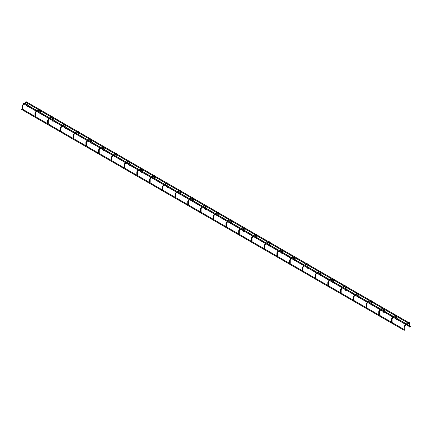 <?xml version="1.0" encoding="UTF-8"?>
<svg xmlns="http://www.w3.org/2000/svg" width="432" height="432" viewBox="0 0 432 432"><rect width="100%" height="100%" fill="white"/><g stroke="black" fill="none" stroke-linecap="round" stroke-linejoin="round"><path stroke-width="0.65" d="M410.017 326.765L410.4 326.543L410.017 326.765M410.4 326.543L409.892 326.765L410.179 326.889M408.235 322.942L408.618 322.72L408.235 322.942M408.618 322.72L408.105 322.942L408.397 323.066M25.931 102.292L25.931 101.704L26.185 101.855M25.898 101.725L25.677 102.146M405.945 324.265L406.323 324.043L405.945 324.265M406.323 324.043L405.815 324.265L406.102 324.389M23.636 103.615L23.636 103.027L23.895 103.178M23.603 103.054L23.382 103.469M404.158 330.145L404.541 329.929L404.158 330.145M404.541 329.929L404.033 330.145L404.32 330.275M21.854 109.501L21.6 109.35L22.108 109.058M21.821 108.934L21.6 109.35M404.352 329.94L404.968 329.692L404.968 326.214L404.352 326.36L404.384 326.052M404.433 329.967L404.811 329.627L404.433 329.967M409.698 326.851L409.19 327.029L409.698 326.851M409.126 323.32L409.196 327.04M409.617 326.97L409.239 327.073L409.617 326.97M409.66 327.116L409.698 323.271M391.613 322.591L392.126 322.175L391.613 322.591M392.126 318.713L392.126 322.175M396.965 319.502L396.457 319.675L396.965 319.502M396.349 318.924L396.403 319.637L396.884 319.621L396.5 319.723M396.927 319.761L397.067 319.34M378.88 315.236L379.388 314.825L378.88 315.236M379.388 311.364L379.388 314.825M384.232 312.147L383.719 312.325L384.334 311.985M383.616 311.569L383.665 312.287L384.151 312.266L383.767 312.368M366.147 307.886L366.655 307.471L366.147 307.886M366.655 304.009L366.655 307.471M371.493 304.798L370.985 304.97L371.493 304.798M370.877 304.22L370.991 304.987M371.412 304.911L371.034 305.014L371.412 304.911M371.455 305.057L371.601 304.636M353.408 300.532L353.921 300.121L353.408 300.532M353.921 296.654L353.921 300.121M358.76 297.443L358.252 297.621L358.76 297.443M358.144 296.865L358.198 297.583L358.679 297.562L358.295 297.664M358.722 297.707L358.862 297.281M340.675 293.177L341.183 292.766L340.675 293.177M341.183 289.305L341.183 292.766M346.027 290.093L345.514 290.266L346.129 289.926M345.411 289.51L345.46 290.228L345.946 290.207L345.562 290.309M327.942 285.827L328.45 285.412L327.942 285.827M328.45 281.95L328.45 285.412M333.288 282.739L332.78 282.917L333.288 282.739M332.672 282.161L332.786 282.928M333.207 282.857L332.829 282.96L333.207 282.857M333.25 282.998L333.396 282.577M315.203 278.473L315.716 278.062L315.203 278.473M315.716 274.601L315.716 278.062M320.555 275.384L320.047 275.562L320.555 275.384M319.939 274.806L319.993 275.524L320.474 275.503L320.09 275.605M320.517 275.648L320.657 275.222M302.47 271.123L302.978 270.707L302.47 271.123M302.978 267.246L302.978 270.707M307.822 268.034L307.357 268.25M307.206 267.457L307.255 268.169M307.784 268.294L307.924 267.872M289.737 263.768L290.245 263.358L289.737 263.768M290.245 259.897L290.245 263.358M295.083 260.68L294.575 260.858L295.083 260.68M294.467 260.102L294.581 260.869M295.002 260.798L294.624 260.901L295.002 260.798M295.045 260.944L295.191 260.518M276.998 256.419L277.511 256.003L276.998 256.419M277.511 252.542L277.511 256.003M282.35 253.33L281.842 253.503L282.35 253.33M281.734 252.752L281.842 253.519M282.269 253.444L281.885 253.546L282.269 253.444M282.312 253.589L282.452 253.168M264.265 249.064L264.773 248.654L264.265 249.064M264.773 245.187L264.773 248.654M269.617 245.975L269.104 246.154L269.719 245.813M269.001 245.398L269.05 246.116L269.536 246.094L269.152 246.197M251.532 241.709L252.04 241.299L251.532 241.709M252.04 237.838L252.04 241.299M256.878 238.626L256.37 238.799L256.878 238.626M256.262 238.043L256.376 238.815M256.797 238.739L256.419 238.842L256.797 238.739M256.84 238.885L256.986 238.459M238.793 234.36L239.306 233.944L238.793 234.36M239.306 230.483L239.306 233.944M244.145 231.271L243.637 231.449L244.145 231.271M243.529 230.693L243.637 231.46M244.064 231.39L243.68 231.493L244.064 231.39M244.107 231.53L244.247 231.109M226.06 227.005L226.568 226.595L226.06 227.005M226.568 223.133L226.568 226.595M231.412 223.916L230.899 224.095L231.514 223.754M230.796 223.339L230.845 224.057L231.331 224.035L230.947 224.138M213.327 219.656L213.835 219.24L213.327 219.656M213.835 215.779L213.835 219.24M218.673 216.567L218.165 216.74L218.673 216.567M218.057 215.989L218.171 216.756M218.592 216.686L218.214 216.783L218.592 216.686M218.635 216.826L218.781 216.405M200.588 212.301L201.101 211.891L200.588 212.301M201.101 208.429L201.101 211.891M205.94 209.212L205.432 209.39L205.94 209.212M205.324 208.634L205.432 209.401M205.859 209.331L205.475 209.434L205.859 209.331M205.902 209.477L206.042 209.05M187.855 204.952L188.363 204.536L187.855 204.952M188.363 201.074L188.363 204.536M193.207 201.863L192.742 202.079M192.591 201.285L192.64 201.998M193.169 202.122L193.309 201.701M175.122 197.597L175.63 197.186L175.122 197.597M175.63 193.72L175.63 197.186M180.468 194.508L179.96 194.686L180.468 194.508M179.852 193.93L179.906 194.648L180.387 194.627L180.009 194.729M180.43 194.773L180.576 194.346M162.383 190.242L162.896 189.832L162.383 190.242M162.896 186.37L162.896 189.832M167.735 187.159L167.227 187.331L167.735 187.159M167.119 186.575L167.227 187.348M167.654 187.272L167.27 187.375L167.654 187.272M167.697 187.418L167.837 186.991M149.65 182.893L150.158 182.477L149.65 182.893M150.158 179.015L150.158 182.477M155.002 179.804L154.489 179.982L155.104 179.642M154.386 179.226L154.435 179.939L154.921 179.923L154.537 180.025M136.917 175.538L137.425 175.127L136.917 175.538M137.425 171.666L137.425 175.127M142.263 172.449L141.755 172.627L142.263 172.449M141.647 171.871L141.701 172.589L142.182 172.568L141.804 172.67M142.225 172.714L142.371 172.287M124.178 168.188L124.691 167.773L124.178 168.188M124.691 164.311L124.691 167.773M129.53 165.1L129.022 165.272L129.53 165.1M128.914 164.522L129.022 165.289M129.449 165.218L129.065 165.316L129.449 165.218M129.492 165.359L129.632 164.938M111.445 160.834L111.953 160.423L111.445 160.834M111.953 156.962L111.953 160.423M116.797 157.745L116.284 157.923L116.899 157.583M116.181 157.167L116.23 157.885L116.716 157.864L116.332 157.966M98.712 153.484L99.22 153.068L98.712 153.484M99.22 149.607L99.22 153.068M104.058 150.395L103.55 150.568L104.058 150.395M103.442 149.818L103.496 150.53L103.977 150.509L103.599 150.611M104.02 150.655L104.166 150.233M85.973 146.129L86.486 145.719L85.973 146.129M86.486 142.252L86.486 145.719M91.325 143.041L90.817 143.219L91.325 143.041M90.709 142.463L90.817 143.23M91.244 143.159L90.86 143.262L91.244 143.159M91.287 143.305L91.427 142.879M73.24 138.775L73.748 138.364L73.24 138.775M73.748 134.903L73.748 138.364M78.592 135.691L78.127 135.907M77.976 135.108L78.079 135.864M78.554 135.95L78.694 135.524M60.507 131.425L61.015 131.009L60.507 131.425M61.015 127.548L61.015 131.009M65.853 128.336L65.345 128.515L65.853 128.336M65.237 127.759L65.291 128.471L65.772 128.455L65.394 128.558M65.815 128.596L65.961 128.174M47.768 124.07L48.281 123.66L47.768 124.07M48.281 120.199L48.281 123.66M53.12 120.982L52.655 121.203M52.504 120.404L52.612 121.16M53.082 121.246L53.222 120.82M35.035 116.721L35.543 116.305L35.035 116.721M35.543 112.844L35.543 116.305M40.387 113.632L39.922 113.848M39.771 113.054L39.874 113.805M40.349 113.891L40.489 113.47M22.302 109.366L22.81 108.956L22.302 109.366M22.81 105.494L22.81 108.956M27.648 106.277L27.14 106.456L27.648 106.277M27.032 105.7L27.086 106.418L27.567 106.396L27.189 106.499M27.61 106.542L27.756 106.115M404.86 326.068L405.551 325.204L405.367 324.594L405.119 324.778M408.683 323.271L408.618 322.655M405.367 325.183L408.861 323.293L409.806 323.422L409.401 322.612L408.499 322.666M392.634 317.833L392.229 318.859L391.613 319.01L391.646 318.697M393.655 317.363L392.812 317.849L392.634 317.245L392.38 317.428M379.901 310.478L379.496 311.51L378.88 311.656L378.913 311.348M380.916 310.014L380.079 310.5L379.901 309.89L379.647 310.073M367.162 303.129L366.763 304.155L366.147 304.301L366.179 303.993M368.183 302.659L367.346 303.145L367.162 302.54L366.914 302.724M354.429 295.774L354.024 296.806L353.408 296.951L353.441 296.638M355.45 295.31L354.607 295.79L354.429 295.186L354.175 295.369M341.696 288.419L341.291 289.451L340.675 289.597L340.708 289.289M342.711 287.955L341.874 288.441L341.696 287.836L341.442 288.014M328.957 281.07L328.558 282.101L327.942 282.247L327.974 281.934M329.978 280.606L329.141 281.086L328.957 280.481L328.709 280.665M316.224 273.715L315.819 274.747L315.203 274.892L315.236 274.585M317.245 273.251L316.402 273.737L316.224 273.127L315.97 273.31M303.491 266.366L303.086 267.392L302.47 267.543L302.503 267.23M304.506 265.896L303.669 266.382L303.491 265.777L303.237 265.961M290.752 259.011L290.353 260.042L289.737 260.188L289.769 259.88M291.773 258.547L290.936 259.033L290.752 258.422L290.504 258.606M278.019 251.662L277.614 252.688L276.998 252.833L277.031 252.526M279.04 251.192L278.197 251.678L278.019 251.073L277.765 251.257M265.286 244.307L264.881 245.338L264.265 245.484L264.298 245.171M266.301 243.842L265.464 244.323L265.286 243.718L265.032 243.902M252.547 236.952L252.148 237.983L251.532 238.129L251.564 237.821M253.568 236.488L252.731 236.974L252.547 236.369L252.299 236.547M239.814 229.603L239.409 230.634L238.793 230.78L238.826 230.467M240.835 229.138L239.992 229.619L239.814 229.014L239.56 229.198M227.081 222.248L226.676 223.279L226.06 223.425L226.093 223.117M228.096 221.783L227.259 222.269L227.081 221.659L226.827 221.843M214.342 214.898L213.943 215.924L213.327 216.076L213.359 215.762M215.363 214.429L214.526 214.915L214.342 214.31L214.094 214.493M201.609 207.544L201.204 208.575L200.588 208.721L200.621 208.413M202.63 207.079L201.787 207.56L201.609 206.955L201.355 207.139M188.876 200.194L188.471 201.22L187.855 201.366L187.888 201.058M189.891 199.724L189.054 200.21L188.876 199.606L188.622 199.789M176.137 192.839L175.738 193.871L175.122 194.017L175.154 193.703M177.158 192.375L176.321 192.856L176.137 192.251L175.889 192.434M163.404 185.485L162.999 186.516L162.383 186.662L162.416 186.354M164.425 185.02L163.582 185.506L163.404 184.901L163.15 185.08M150.671 178.135L150.266 179.167L149.65 179.312L149.683 178.999M151.686 177.671L150.849 178.151L150.671 177.547L150.417 177.73M137.932 170.78L137.533 171.812L136.917 171.958L136.949 171.65M138.953 170.316L138.116 170.802L137.932 170.192L137.684 170.375M125.199 163.431L124.794 164.457L124.178 164.608L124.211 164.295M126.22 162.961L125.377 163.447L125.199 162.842L124.945 163.026M112.466 156.076L112.061 157.108L111.445 157.253L111.478 156.946M113.481 155.612L112.644 156.092L112.466 155.488L112.212 155.671M99.727 148.727L99.328 149.753L98.712 149.899L98.744 149.591M100.748 148.257L99.911 148.743L99.727 148.138L99.479 148.322M86.994 141.372L86.589 142.403L85.973 142.549L86.006 142.236M88.015 140.908L87.172 141.388L86.994 140.783L86.74 140.967M74.261 134.017L73.856 135.049L73.24 135.194L73.273 134.887M75.276 133.553L74.439 134.039L74.261 133.434L74.007 133.612M61.522 126.668L61.123 127.699L60.507 127.845L60.539 127.532M62.543 126.203L61.706 126.684L61.522 126.079L61.274 126.263M48.789 119.313L48.384 120.344L47.768 120.49L47.801 120.182M49.81 118.849L48.967 119.335L48.789 118.724L48.535 118.908M36.056 111.964L35.651 112.99L35.035 113.141L35.068 112.828M37.071 111.494L36.234 111.98L36.056 111.375L35.802 111.559M23.317 104.609L22.918 105.64L22.302 105.786L22.334 105.478M24.338 104.144L23.501 104.625L23.317 104.02L23.069 104.204M406.982 324.378L409.082 325.588M409.806 326.003L410.324 326.306M27.756 106.261L36.223 111.154M36.947 111.569L39.771 113.2M40.489 113.616L48.962 118.508M49.68 118.924L52.504 120.55M53.222 120.965L61.695 125.858M62.413 126.274L65.237 127.904M65.961 128.32L74.428 133.213M75.152 133.628L77.976 135.259M78.694 135.675L87.167 140.562M87.885 140.978L90.709 142.609M91.427 143.024L99.9 147.917M100.618 148.333L103.442 149.963M104.166 150.379L112.633 155.266M113.357 155.682L116.181 157.313M116.899 157.729L125.372 162.621M126.09 163.037L128.914 164.668M129.632 165.083L138.105 169.976M138.823 170.392L141.647 172.017M142.371 172.433L150.838 177.325M151.562 177.741L154.386 179.372M155.104 179.788L163.577 184.68M164.295 185.096L167.119 186.727M167.837 187.142L176.31 192.029M177.028 192.445L179.852 194.076M180.576 194.492L189.043 199.384M189.767 199.8L192.591 201.431M193.309 201.847L201.782 206.734M202.5 207.149L205.324 208.78M206.042 209.196L214.515 214.088M215.233 214.504L218.057 216.135M218.781 216.551L227.248 221.443M227.972 221.859L230.796 223.484M231.514 223.9L239.987 228.793M240.705 229.208L243.529 230.839M244.247 231.255L252.72 236.147M253.438 236.563L256.262 238.194M256.986 238.61L265.453 243.497M266.177 243.913L269.001 245.543M269.719 245.959L278.192 250.852M278.91 251.267L281.734 252.898M282.452 253.314L290.925 258.201M291.649 258.617L294.467 260.248M295.191 260.663L303.658 265.556M304.382 265.972L307.206 267.602M307.924 268.018L316.397 272.911M317.115 273.326L319.939 274.952M320.657 275.373L329.13 280.26M329.854 280.676L332.672 282.307M333.396 282.722L341.863 287.615M342.587 288.031L345.411 289.661M346.129 290.077L354.602 294.964M355.32 295.38L358.144 297.011M358.862 297.427L367.335 302.319M368.059 302.735L370.877 304.366M371.601 304.781L380.068 309.668M380.792 310.084L383.616 311.715M384.334 312.131L392.807 317.023M393.525 317.439L396.349 319.07M397.067 319.486L405.54 324.378M406.264 324.794L409.082 326.419M26.109 101.687L408.542 322.483M25.747 102.314L408.181 323.109M23.819 103.01L406.253 323.806M23.458 103.637L405.891 324.432M22.037 108.891L404.465 329.686M21.676 109.517L404.109 330.313M405.67 324.302L404.244 326.214L404.244 329.562M407.959 322.979L406.323 323.924M392.931 316.948L391.511 318.859L391.511 322.207M395.226 315.625L393.655 316.532M395.766 315.317L396.668 315.263L397.067 316.067M396.349 318.092L396.349 316.278M397.067 318.508L397.067 316.694M395.944 316.04L394.373 316.948M380.198 309.598L378.778 311.51L378.778 314.858M382.493 308.275L380.916 309.182M383.033 307.962L383.929 307.908L384.334 308.713M383.616 310.738L383.616 308.923M384.334 311.153L384.334 309.339M383.211 308.691L381.64 309.598M367.465 302.243L366.039 304.155L366.039 307.503M369.754 300.92L368.183 301.828M370.294 300.607L371.196 300.553L371.601 301.363M370.877 303.383L370.877 301.568M371.601 303.804L371.601 301.984M370.478 301.336L368.906 302.243M354.726 294.894L353.306 296.806L353.306 300.148M357.021 293.571L355.45 294.478M357.561 293.258L358.463 293.204L358.862 294.008M358.144 296.033L358.144 294.219M358.862 296.449L358.862 294.635M357.739 293.987L356.168 294.894M341.993 287.539L340.573 289.451L340.573 292.799M344.288 286.216L342.711 287.123M344.828 285.903L345.724 285.849L346.129 286.659M345.411 288.679L345.411 286.864M346.129 289.094L346.129 287.28M345.006 286.632L343.435 287.539M329.26 280.19L327.834 282.101L327.834 285.444M331.549 278.861L329.978 279.774M332.089 278.554L332.991 278.5L333.396 279.304M332.672 281.329L332.672 279.515M333.396 281.745L333.396 279.931M332.273 279.277L330.701 280.19M316.521 272.835L315.101 274.747L315.101 278.095M318.816 271.512L317.245 272.419M319.356 271.199L320.258 271.145L320.657 271.955M319.939 273.974L319.939 272.16M320.657 274.39L320.657 272.576M319.534 271.928L317.963 272.835M303.788 265.48L302.368 267.392L302.368 270.74M306.083 264.157L304.506 265.064M306.623 263.849L307.519 263.795L307.924 264.6M307.206 266.625L307.206 264.811M307.924 267.041L307.924 265.226M306.801 264.573L305.23 265.48M291.055 258.131L289.629 260.042L289.629 263.39M293.344 256.808L291.773 257.715M293.884 256.495L294.786 256.441L295.191 257.245M294.467 259.27L294.467 257.456M295.191 259.686L295.191 257.872M294.068 257.224L292.496 258.131M278.316 250.776L276.896 252.688L276.896 256.036M280.611 249.453L279.04 250.36M281.151 249.14L282.053 249.086L282.452 249.896M281.734 251.915L281.734 250.101M282.452 252.331L282.452 250.517M281.329 249.869L279.758 250.776M265.583 243.427L264.163 245.338L264.163 248.681M267.878 242.104L266.301 243.011M268.418 241.79L269.314 241.736L269.719 242.541M269.001 244.566L269.001 242.752M269.719 244.982L269.719 243.167M268.596 242.519L267.025 243.427M252.85 236.072L251.424 237.983L251.424 241.331M255.139 234.749L253.568 235.656M255.679 234.436L256.581 234.382L256.986 235.192M256.262 237.211L256.262 235.397M256.986 237.627L256.986 235.813M255.863 235.165L254.291 236.072M240.111 228.722L238.691 230.634L238.691 233.977M242.406 227.394L240.835 228.301M242.946 227.086L243.848 227.032L244.247 227.837M243.529 229.862L243.529 228.047M244.247 230.278L244.247 228.463M243.124 227.81L241.553 228.722M227.378 221.368L225.958 223.279L225.958 226.627M229.673 220.045L228.096 220.952M230.213 219.731L231.109 219.677L231.514 220.487M230.796 222.507L230.796 220.693M231.514 222.923L231.514 221.108M230.391 220.46L228.82 221.368M214.645 214.013L213.219 215.924L213.219 219.272M216.934 212.69L215.363 213.597M217.474 212.382L218.376 212.328L218.781 213.133M218.057 215.158L218.057 213.338M218.781 215.573L218.781 213.759M217.658 213.106L216.081 214.013M201.906 206.663L200.486 208.575L200.486 211.923M204.201 205.34L202.63 206.248M204.741 205.027L205.643 204.973L206.042 205.778M205.324 207.803L205.324 205.988M206.042 208.219L206.042 206.404M204.919 205.756L203.348 206.663M189.173 199.309L187.753 201.22L187.753 204.568M191.468 197.986L189.891 198.893M192.008 197.672L192.904 197.618L193.309 198.428M192.591 200.448L192.591 198.634M193.309 200.864L193.309 199.049M192.186 198.401L190.615 199.309M176.44 191.959L175.014 193.871L175.014 197.213M178.729 190.636L177.158 191.543M179.269 190.323L180.171 190.269L180.576 191.074M179.852 193.099L179.852 191.284M180.576 193.514L180.576 191.7M179.453 191.052L177.876 191.959M163.701 184.604L162.281 186.516L162.281 189.864M165.996 183.281L164.425 184.189M166.536 182.968L167.438 182.914L167.837 183.724M167.119 185.744L167.119 183.929M167.837 186.16L167.837 184.345M166.714 183.697L165.143 184.604M150.968 177.255L149.548 179.167L149.548 182.509M153.257 175.927L151.686 176.834M153.803 175.619L154.699 175.565L155.104 176.369M154.386 178.394L154.386 176.58M155.104 178.81L155.104 176.996M153.981 176.342L152.41 177.255M138.235 169.9L136.809 171.812L136.809 175.16M140.524 168.577L138.953 169.484M141.064 168.264L141.966 168.21L142.371 169.02M141.647 171.04L141.647 169.225M142.371 171.455L142.371 169.641M141.248 168.993L139.671 169.9M125.496 162.545L124.076 164.457L124.076 167.805M127.791 161.222L126.22 162.13M128.331 160.915L129.233 160.861L129.632 161.665M128.914 163.69L128.914 161.87M129.632 164.106L129.632 162.292M128.509 161.638L126.938 162.545M112.763 155.196L111.343 157.108L111.343 160.456M115.052 153.873L113.481 154.78M115.598 153.56L116.494 153.506L116.899 154.31M116.181 156.335L116.181 154.521M116.899 156.751L116.899 154.937M115.776 154.289L114.205 155.196M100.03 147.841L98.604 149.753L98.604 153.101M102.319 146.518L100.748 147.425M102.859 146.205L103.761 146.151L104.166 146.961M103.442 148.981L103.442 147.166M104.166 149.396L104.166 147.582M103.043 146.934L101.466 147.841M87.291 140.492L85.871 142.403L85.871 145.746M89.586 139.169L88.015 140.076M90.126 138.856L91.028 138.802L91.427 139.606M90.709 141.631L90.709 139.817M91.427 142.047L91.427 140.233M90.304 139.585L88.733 140.492M74.558 133.137L73.138 135.049L73.138 138.397M76.847 131.814L75.276 132.721M77.393 131.501L78.289 131.447L78.694 132.257M77.976 134.276L77.976 132.462M78.694 134.692L78.694 132.878M77.571 132.23L76 133.137M61.825 125.782L60.399 127.699L60.399 131.042M64.114 124.459L62.543 125.366M64.654 124.151L65.556 124.097L65.961 124.902M65.237 126.927L65.237 125.113M65.961 127.343L65.961 125.528M64.838 124.875L63.261 125.782M49.086 118.433L47.666 120.344L47.666 123.692M51.381 117.11L49.81 118.017M51.921 116.797L52.823 116.743L53.222 117.553M52.504 119.572L52.504 117.758M53.222 119.988L53.222 118.174M52.099 117.526L50.528 118.433M36.353 111.078L34.933 112.99L34.933 116.338M38.642 109.755L37.071 110.662M39.188 109.442L40.084 109.393L40.489 110.198M39.771 112.223L39.771 110.403M40.489 112.639L40.489 110.819M39.366 110.171L37.795 111.078M23.62 103.729L22.194 105.64L22.194 108.988M25.909 102.406L24.338 103.313M26.449 102.092L27.351 102.038L27.756 102.843M27.032 104.868L27.032 103.054M27.756 105.284L27.756 103.469M26.633 102.821L25.056 103.729"/></g></svg>
